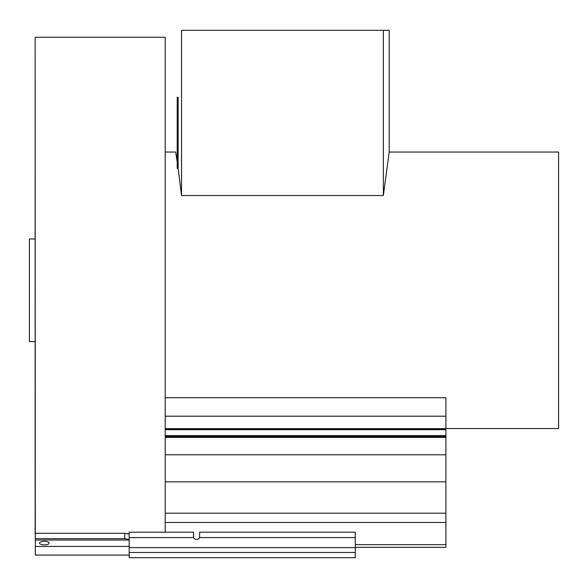 <?xml version="1.0" encoding="UTF-8"?>
<svg xmlns="http://www.w3.org/2000/svg" width="588" height="588" viewBox="0 0 588 588"><rect width="100%" height="100%" fill="white"/><g stroke="black" fill="none" stroke-linecap="round" stroke-linejoin="round"><path stroke-width="0.88" d="M35.14 533.772L35.14 341.606L29.4 341.606L29.4 239L35.14 239L35.14 37.272L35.295 533.772M35.14 341.606L35.14 239M35.14 134.483L35.14 143.523M445.91 428.564L558.6 428.564L558.6 152.049L389.19 152.049L383.339 195.539L181.53 195.539L178.127 168.396L177.223 168.396L177.223 97.27L178.127 97.27L178.127 168.396L181.552 195.767M177.223 162.09L175.68 152.049L177.223 162.09M165.221 152.049L175.68 152.049M165.221 397.716L445.91 397.716L445.91 429.674L165.221 429.674M44.32 544.9A4.785 1.793 0 0 1 39.536 543.106A4.785 1.793 0 0 1 44.32 541.32A4.785 1.793 0 0 1 49.105 543.106A4.785 1.793 0 0 1 44.32 544.9M355.284 547.626L355.284 557.689L129.198 557.689L129.198 547.626L355.284 547.626L355.284 532.191L199.633 532.191L199.53 537.579A3.043 2.499 180 0 1 196.59 539.431A3.043 2.499 180 0 1 193.65 537.579L193.548 532.191L129.198 532.191L193.548 532.191L193.548 536.947M111.808 555.079L94.418 555.079L111.808 555.079M128.28 533.933L126.927 533.772L129.198 533.772M355.284 544.642L445.91 544.642L445.91 481.844L165.221 481.844L165.221 37.272L35.14 37.272M165.221 481.844L165.221 532.191M129.198 555.079L35.295 555.079L35.295 533.309L124.752 533.309L129.198 533.992M445.91 481.844L445.91 437.406L165.221 437.406M165.221 435.583L445.91 435.583L445.91 429.674M445.91 435.583L445.91 437.406M445.91 544.642L445.91 547.332L355.284 547.332M129.198 539.483L124.752 538.689L124.752 533.309M35.295 538.689L124.752 538.689M129.198 547.626L129.198 532.191M389.19 152.049L389.19 30.311L383.339 30.311L383.339 195.539M181.53 195.539L181.53 30.311L383.339 30.311M178.127 168.396L178.127 97.27M89.119 555.079L35.295 555.079M355.284 552.47L129.198 552.47M445.91 522.467L165.221 522.467M445.91 513.192L165.221 513.192M445.91 454.781L165.221 454.781M165.221 416.201L445.91 416.201M165.221 428.667L445.91 428.667M445.91 429.122L165.221 429.122M445.91 436.583L165.221 436.583M35.295 546.436L129.198 546.436M129.198 537.579L193.65 537.579M129.198 540.034L35.295 540.034M355.284 537.579L199.53 537.579"/></g></svg>
